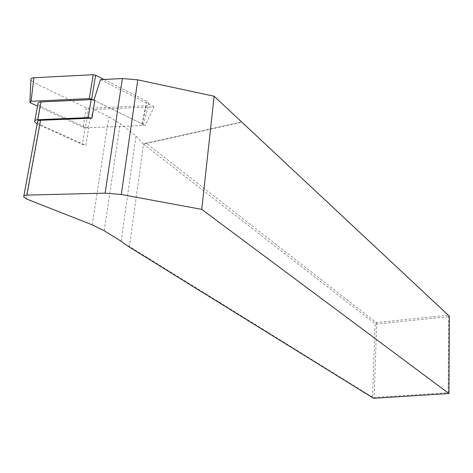 <?xml version="1.0" encoding="UTF-8"?>
<svg xmlns="http://www.w3.org/2000/svg" width="473" height="473" viewBox="0 0 473 473"><rect width="100%" height="100%" fill="white"/><g stroke="black" fill="none" stroke-linecap="round" stroke-linejoin="round"><path stroke-width="0.35" stroke-dasharray="2.37 1.77" d="M87.777 127.716L93.79 109.488L154.032 106.851L145.329 125.428L87.777 127.716L88.622 128.106L85.826 145.347L82.361 144.478L37.154 124.038M241.52 121.916L146.151 143.136L376.248 322.574L448.203 315.172L449.35 316.195L448.605 316.697L448.156 392.691L374.137 397.438L376.674 324.04L448.605 316.697L448.203 315.172L241.52 121.916L241.999 122.282L143.532 144.17L135.999 135.97L120.177 123.648L108.879 116.772L93.79 109.488M37.473 122.306L40.004 124.612L85.826 145.347M93.979 99.904L93.879 100.211L145.329 125.428M94.878 100.164L93.879 100.211M154.032 106.851L100.524 79.641M372.553 397.208L129.46 246.486L143.532 144.17L375.136 323.786L372.553 397.208L374.137 397.438L373.617 398.307L372.553 397.208M126.906 245.57L129.46 246.486M448.156 392.691L448.918 393.512M376.248 322.574L376.674 324.04L375.136 323.786L376.248 322.574M143.532 144.17L146.151 143.136M88.622 128.106L85.187 127.219L40.447 106.36L37.935 103.995M92.826 99.691L142.302 123.944L143.1 124.777L141.77 125.57L85.4 127.811L88.516 108.264L86.275 107.809L33.412 82.355L30.887 103.043M103.983 79.464L147.097 101.453L149.101 103.658C149.048 104.876 147.925 105.574 145.714 105.751L88.516 108.264M86.275 107.809L83.13 127.355L37.538 106.135M30.911 80.008L33.412 82.355M83.13 127.355L85.4 127.811M92.205 224.852L108.879 116.772M26.358 198.932L40.004 124.612M121.123 241.224L135.999 135.97M104.231 230.747L120.177 123.648M85.187 127.219L82.361 144.478M40.447 106.36L37.178 124.05M147.097 101.453L142.302 123.944M145.714 105.751L141.77 125.57M23.685 196.869L23.833 196.064M34.63 121.738L34.801 120.816M143.1 124.777L149.101 103.658M29.9 102.144L29.911 101.807"/><path stroke-width="0.71" d="M26.358 198.932L92.205 224.852L104.231 230.747L121.123 241.224L126.906 245.57L373.617 398.307L448.918 393.512L201.735 209.373L121.277 194.486L105.101 193.15L26.801 195.124C24.566 195.248 23.526 195.828 23.685 196.869L26.358 198.932M37.154 124.038L34.63 121.738C34.505 120.562 35.528 119.888 37.698 119.728L88.226 117.606L91.969 118.144L40.554 120.296C38.378 120.461 37.349 121.129 37.473 122.306L23.833 196.064M93.979 99.904L100.524 79.641L122.401 78.542L137.785 79.854L214.121 96.214L201.735 209.373M91.969 118.144L94.878 100.164L91.165 99.62L88.226 117.606M448.918 393.512L449.35 316.195L214.121 96.214M34.801 120.816L37.935 103.995C37.816 102.789 38.839 102.097 40.991 101.92L91.165 99.62M29.911 101.807L30.911 80.008C30.692 78.695 31.685 77.944 33.896 77.743L93.246 74.699L95.629 75.201L91.632 99.111L92.826 99.691M95.629 75.201L103.983 79.464M37.538 106.135L30.887 103.043L29.9 102.144L31.07 101.299L89.237 98.615L93.246 74.699M91.632 99.111L89.237 98.615M26.801 195.124L40.554 120.296M105.101 193.15L122.401 78.542M121.277 194.486L137.785 79.854M40.991 101.92L37.698 119.728M33.896 77.743L31.07 101.299"/></g></svg>
